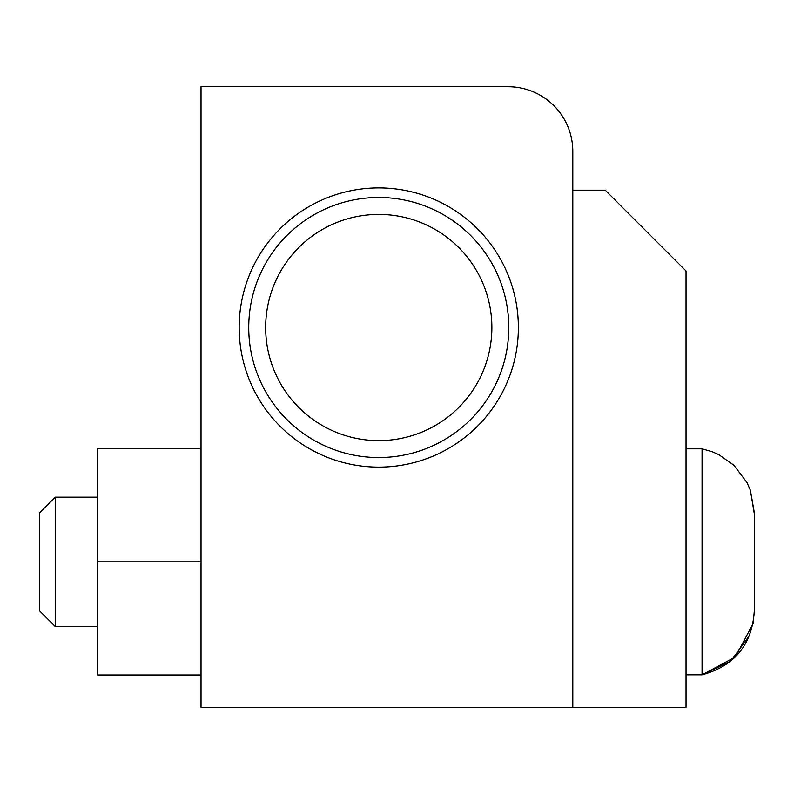 <?xml version="1.0" encoding="UTF-8"?>
<svg xmlns="http://www.w3.org/2000/svg" width="794" height="794" viewBox="0 0 794 794"><rect width="100%" height="100%" fill="white"/><g stroke="black" fill="none" stroke-linecap="round" stroke-linejoin="round"><path stroke-width="1.19" d="M686.036 270.962L605.246 190.173L572.802 190.173L572.802 707.246L201.021 707.246L201.021 86.754L508.16 86.754A64.632 64.632 0 0 1 572.802 151.396L572.802 707.246L686.036 707.246L686.036 270.962M508.795 327.515A130.027 130.027 0 0 0 313.749 214.906A130.027 130.027 0 0 0 313.749 440.124A130.027 130.027 0 0 0 508.795 327.515M518.373 327.515A139.605 139.605 0 0 1 308.965 448.421A139.605 139.605 0 0 1 308.965 206.619A139.605 139.605 0 0 1 518.373 327.515M491.873 327.515A113.105 113.105 0 0 0 322.215 229.565A113.105 113.105 0 0 0 322.215 425.475A113.105 113.105 0 0 0 491.873 327.515M39.7 561.815L39.7 610.933L55.213 626.446L55.213 497.183L39.7 512.696L39.7 561.815M749.705 635.14L730.907 661.035L702.065 674.791L702.065 448.838L712.208 451.726L718.828 454.644L733.924 465.264L746.956 482.504L750.38 490.285L754.3 512.477L750.38 490.285L746.956 482.504L733.924 465.264L718.828 454.644L712.208 451.726L702.065 448.838L712.208 451.726L718.828 454.644L733.924 465.264L746.956 482.504L750.38 490.285L754.29 513.728M201.021 448.679L97.612 448.679L97.612 674.95L201.021 674.95M97.612 561.815L201.021 561.815M753.159 623.27L754.3 611.152L754.3 512.477M754.29 609.901L754.3 611.152C751.997 644.718 734.589 665.928 702.065 674.791L735.433 656.896L753.129 623.439M702.065 448.838L686.036 448.838M702.065 674.791L686.036 674.791M97.612 497.183L55.213 497.183M97.612 626.446L55.213 626.446"/></g></svg>

